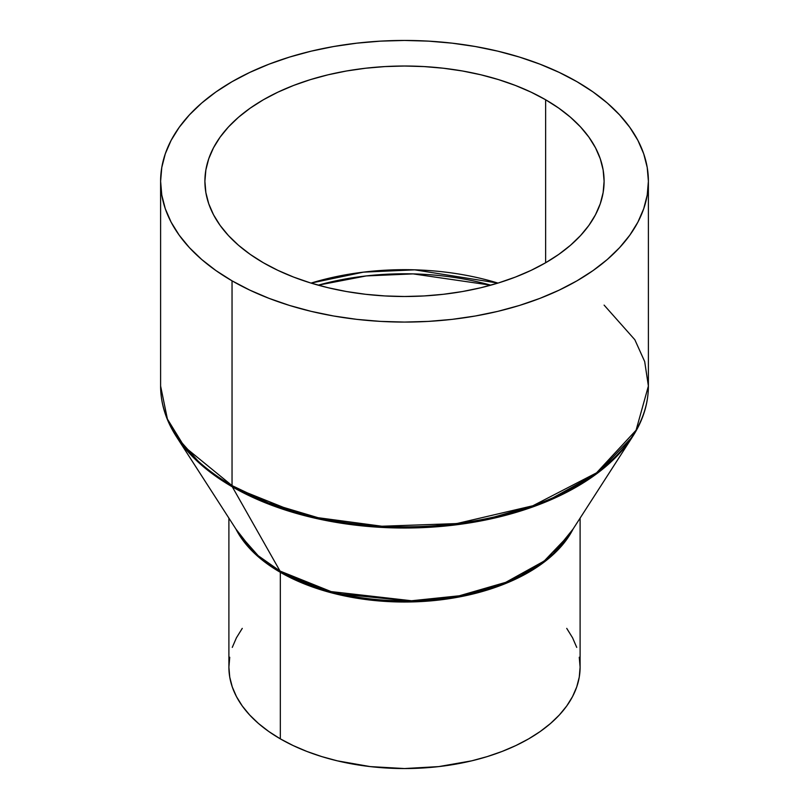 <?xml version="1.0" encoding="UTF-8"?>
<svg xmlns="http://www.w3.org/2000/svg" width="809" height="809" viewBox="0 0 809 809"><rect width="100%" height="100%" fill="white"/><g stroke="black" fill="none" stroke-linecap="round" stroke-linejoin="round"><path stroke-width="1.21" d="M490.8 285.173L413.096 273.887L366.224 275.93L318.2 285.173A198.599 114.656 180 0 1 490.8 285.173M311.04 283.089L363.403 272.148L414.714 269.832L497.96 283.089A199.601 115.242 0 0 0 311.04 283.089M280.329 738.86A175.604 101.388 0 0 0 471.698 760.834A175.604 101.388 0 0 0 580.104 667.162L579.264 677.103L576.726 686.942L572.539 696.6L566.735 705.964L559.373 714.954L550.514 723.489L540.24 731.488L528.671 738.86L515.899 745.534L502.065 751.46L487.281 756.577L471.698 760.834L438.761 766.598L404.5 768.55L370.239 766.598L337.302 760.834L321.719 756.577L306.935 751.46L293.101 745.534L280.329 738.86L280.329 572.317L280.329 738.86L268.76 731.488L258.486 723.489L249.627 714.954L242.265 705.964L236.461 696.6L232.274 686.942L229.736 677.103L228.896 667.162A175.604 101.388 0 0 0 280.329 738.86M573.045 529.096A175.604 101.388 180 0 1 280.329 572.317L255.674 554.448L235.955 529.096A175.604 101.388 180 0 0 280.329 572.317A3.903 2.255 120 0 0 280.045 571.073A3.903 2.255 -60 0 1 280.329 572.317L333.338 593.321L417.292 601.744L466.621 595.454L513.442 580.144L550.575 556.905L573.045 529.096M239.535 534.638L258.192 555.712L280.045 571.073A176.008 101.621 0 0 0 569.465 534.638L544.184 561.041L505.746 582.338L459.32 595.788L411.538 600.753L331.134 591.591L280.045 571.073L232.325 486.846L280.045 571.073A176.008 101.621 0 0 1 239.535 534.638L176.281 436.445L202.098 465.59L232.325 486.846L303.001 515.222L353.776 524.94L414.228 527.913L480.334 521.026L544.568 502.429L597.75 472.972L632.719 436.445A243.489 140.584 180 0 1 232.325 486.846A3.903 2.255 -60 0 1 232.041 485.602A3.903 2.255 120 0 0 232.325 486.846A243.489 140.584 180 0 1 176.281 436.445C165.896 420.276 160.667 403.479 160.607 386.035A243.893 140.817 0 0 0 232.041 485.602A243.893 140.817 0 0 0 497.838 516.122A243.893 140.817 0 0 0 648.393 386.035L636.076 430.216L596.546 472.84L532.858 505.767L456.67 523.585L381.899 526.234L318.048 517.699L268.386 502.874L232.041 485.602L232.041 280.834L232.041 485.602L184.412 446.72L167.402 419.032L160.607 386.035L160.607 181.267L161.78 195.06L165.289 208.732L171.103 222.141L179.173 235.146L189.407 247.645L201.704 259.497L215.963 270.59L232.041 280.834L249.779 290.107L269.003 298.339L289.531 305.448L311.162 311.354L333.702 316.006L356.921 319.373L380.594 321.395L404.5 322.073L428.406 321.395L452.079 319.373L475.298 316.006L497.838 311.354L519.469 305.448L539.997 298.339L559.221 290.107L576.959 280.834L593.037 270.59L607.296 259.497L619.593 247.645L629.827 235.146L637.896 222.141L643.711 208.732L647.22 195.06L648.393 181.267A243.893 140.817 180 0 1 497.838 311.354A243.893 140.817 180 0 1 232.041 280.834A243.893 140.817 180 0 1 160.607 181.267A243.893 140.817 180 0 1 311.162 51.169A243.893 140.817 180 0 1 576.959 81.689A243.893 140.817 180 0 1 648.393 181.267L647.22 167.463L643.711 153.791L637.896 140.382L629.827 127.377L619.593 114.888L607.296 103.026L593.037 91.933L576.959 81.689L559.221 72.416L539.997 64.184L519.469 57.075L497.838 51.169L475.298 46.517L452.079 43.16L428.406 41.128L404.5 40.45L380.594 41.128L356.921 43.16L333.702 46.517L311.162 51.169L289.531 57.075L269.003 64.184L249.779 72.416L232.041 81.689L215.963 91.933L201.704 103.026L189.407 114.888L179.173 127.377L171.103 140.382L165.289 153.791L161.78 167.463L160.607 181.267M604.101 305.114L634.843 339.74L644.682 361.552L648.393 386.035C648.333 403.479 643.104 420.276 632.719 436.445L569.465 534.638M263.36 262.753A199.601 115.242 180 0 1 204.899 181.267A199.601 115.242 180 0 1 328.11 74.792A199.601 115.242 180 0 1 545.64 99.77L545.64 262.753L545.64 99.77A199.601 115.242 180 0 1 604.101 181.267A199.601 115.242 180 0 1 480.89 287.731A199.601 115.242 180 0 1 263.36 262.753L250.203 254.37L238.534 245.289L228.462 235.581L220.088 225.367L213.495 214.719L208.732 203.747L205.86 192.562L204.899 181.267L205.86 169.971L208.732 158.776L213.495 147.804L220.088 137.166L228.462 126.942L238.534 117.234L250.203 108.153L263.36 99.77L277.871 92.175L293.606 85.441L310.403 79.626L328.11 74.792L346.555 70.98L365.557 68.239L384.932 66.581L404.5 66.025L424.068 66.581L443.443 68.239L462.445 70.98L480.89 74.792L498.597 79.626L515.394 85.441L531.129 92.175L545.64 99.77L558.797 108.153L570.466 117.234L580.538 126.942L588.912 137.166L595.505 147.804L600.268 158.776L603.14 169.971L604.101 181.267L603.14 192.562L600.268 203.747L595.505 214.719L588.912 225.367L580.538 235.581L570.466 245.289L558.797 254.37L545.64 262.753L531.129 270.348L515.394 277.082L498.597 282.897L480.89 287.731L462.445 291.543L443.443 294.284L424.068 295.942L404.5 296.498L384.932 295.942L365.557 294.284L346.555 291.543L328.11 287.731L310.403 282.897L293.606 277.082L277.871 270.348L263.36 262.753M566.735 628.371L572.539 637.735L576.726 647.382M579.264 657.232L580.104 667.162L580.104 518.124M228.896 518.124L228.896 667.162L229.736 657.232M232.274 647.382L236.461 637.735L242.265 628.371M265.868 503.006L265.241 501.631M648.393 386.035L648.393 181.267"/></g></svg>
